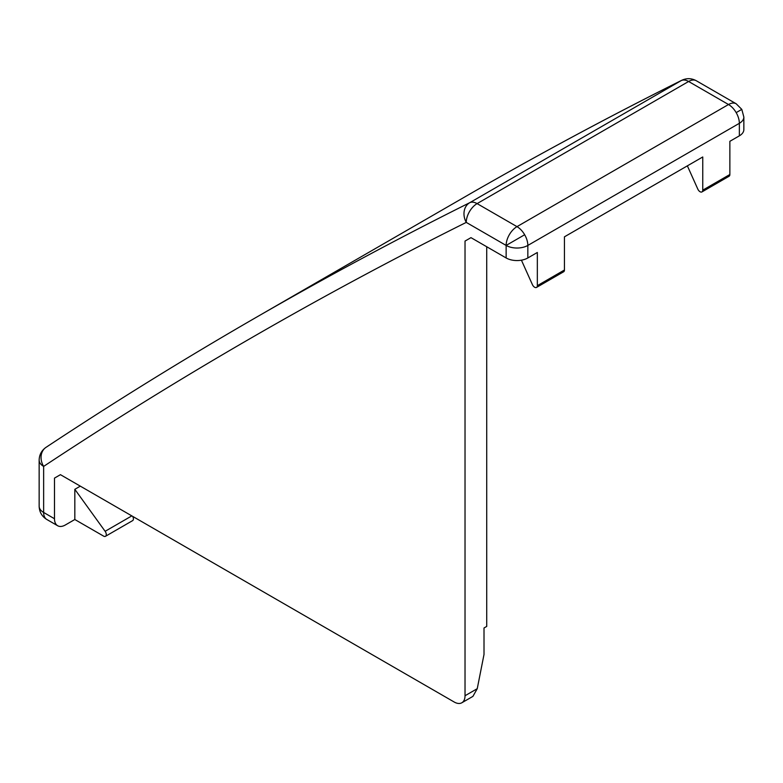 <?xml version="1.0" encoding="UTF-8"?>
<svg xmlns="http://www.w3.org/2000/svg" width="783" height="783" viewBox="0 0 783 783"><rect width="100%" height="100%" fill="white"/><g stroke="black" fill="none" stroke-linecap="round" stroke-linejoin="round"><path stroke-width="1.17" d="M80.306 486.145L74.825 489.316L74.825 519.511L65.341 524.982A15.337 8.858 -60 0 1 57.668 525.745A15.337 8.858 -60 0 1 54.487 518.728L54.487 478.11L60.438 474.674L454.179 702.008A15.337 8.858 -120 0 0 461.853 702.762A15.337 8.858 -120 0 0 465.024 695.744L465.024 241.076L470.974 237.65L506.141 257.959L506.141 245.431L524.659 234.743A15.337 8.858 60 0 1 527.84 245.431L739.358 123.313A15.337 8.858 -120 0 0 736.177 112.625L741.795 109.375L743.85 117.049A15.337 8.858 180 0 1 739.358 123.313L739.358 135.841L729.864 141.312L729.864 174.511L702.752 190.161A3.837 2.212 60 0 1 701.95 191.923A3.837 2.212 60 0 1 700.041 191.727A3.837 2.212 60 0 1 697.819 189.114L687.366 165.849M506.141 257.959A15.337 8.858 0 0 0 527.84 257.959L527.84 245.431A15.337 8.858 180 0 1 506.141 245.431L466.257 222.401A15.337 8.858 -60 0 1 477.101 203.609L688.619 81.491A15.337 8.858 -120 0 0 681.23 80.59A12011.905 6935.109 -120 0 0 465.963 196.259L254.446 318.378C183.702 359.221 114.23 402.208 46.021 447.347A15.337 12.518 56.5 0 0 45.972 447.377A15.337 12.518 56.5 0 0 43.642 466.404C179.552 376.466 320.423 295.132 466.257 222.401A15.337 12.518 -116.5 0 1 469.712 202.709L681.23 80.59A15.337 12.518 -116.5 0 1 681.778 80.287A15.337 12.518 -116.5 0 1 681.827 80.267C686.711 78.016 691.526 78.173 696.293 80.737L736.177 103.767A15.337 8.858 -60 0 0 728.513 104.521L516.995 226.639A15.337 8.858 60 0 1 524.659 234.743M736.177 112.625A15.337 8.858 -120 0 0 728.513 104.521L688.619 81.491A15.337 8.858 -60 0 1 696.293 80.737M45.962 447.387C41.587 450.479 39.316 454.727 39.15 460.14A15.337 8.858 0 0 0 43.642 466.404L43.642 512.464L54.487 518.728M739.358 135.841A15.337 8.858 0 0 0 743.85 129.577L743.85 117.049M521.419 260.171L532.401 284.611A3.837 2.212 -120 0 0 536.541 287.42L563.652 271.77A3.837 2.212 -120 0 0 564.445 270.008L564.445 236.818L702.752 156.972L702.752 190.161M527.84 257.959L537.334 252.478L537.334 285.668A3.837 2.212 -120 0 1 536.541 287.42M54.487 478.11L60.438 474.674M461.853 702.762L472.912 696.381L477.248 688.688L484.011 654.441L484.011 627.976L486.723 626.41L486.723 246.743M470.974 237.65L465.024 241.076M74.825 519.511L103.571 536.101A3.837 2.212 -120 0 0 105.49 536.296A3.837 2.212 -120 0 0 105.128 531.305L74.825 489.316M729.864 174.511A3.837 2.212 60 0 1 729.071 176.263L701.95 191.923M105.49 536.296L132.611 520.636A3.837 2.212 -120 0 0 132.719 516.408M506.141 245.431A15.337 8.858 -60 0 1 516.995 226.639L477.101 203.609A15.337 8.858 -120 0 0 469.712 202.709A12011.905 6935.109 60 0 0 254.446 318.378M39.15 460.14L39.15 506.2A15.337 8.858 0 0 0 43.642 512.464A15.337 8.858 120 0 0 46.823 519.481L57.668 525.745M465.024 695.744L477.248 688.688M564.445 270.008L537.334 285.668M131.818 515.889L105.128 531.305M741.795 109.375L736.177 103.767M681.778 80.287C608.616 116.775 536.678 155.435 465.963 196.259M39.15 506.2C39.336 511.994 41.89 516.428 46.823 519.481"/></g></svg>
